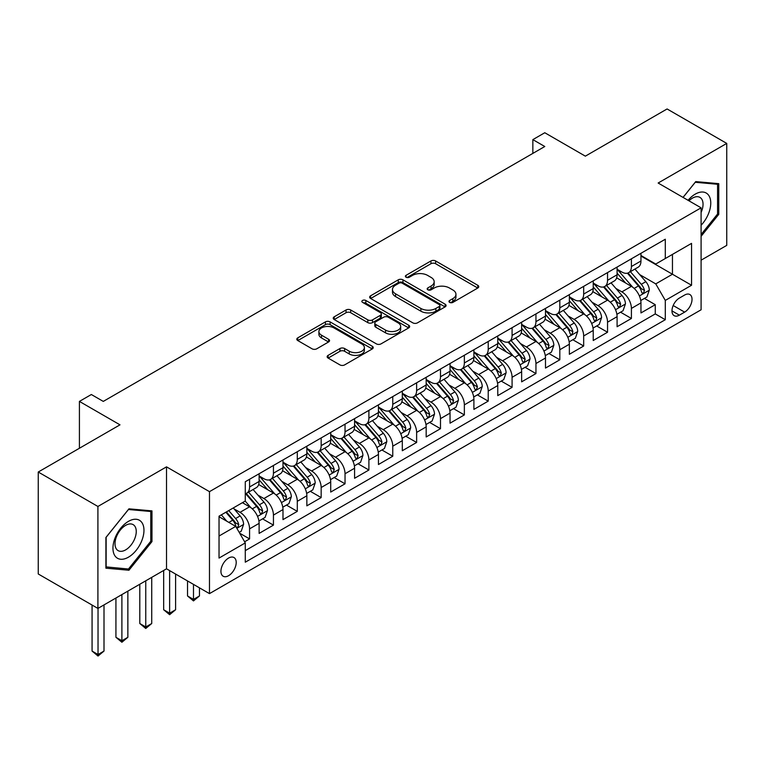 <?xml version="1.0" encoding="UTF-8"?>
<svg xmlns="http://www.w3.org/2000/svg" width="765" height="765" viewBox="0 0 765 765"><rect width="100%" height="100%" fill="white"/><g stroke="black" fill="none" stroke-linecap="round" stroke-linejoin="round"><path stroke-width="1.15" d="M449.629 302.385A2.324 1.339 0 0 0 452.909 302.385L477.8 288.013A3.309 1.913 0 0 0 478.766 286.665A3.309 1.913 0 0 0 477.8 285.307L435.629 260.961A3.309 1.913 0 0 0 430.944 260.961L406.052 275.333A2.324 1.339 0 0 0 405.374 276.28A2.324 1.339 0 0 0 406.052 277.226A2.324 1.339 0 0 0 409.332 277.226L412.555 275.371A10.605 6.12 0 0 1 427.549 275.371L431.058 277.399A10.605 6.12 0 0 1 434.166 281.721A10.605 6.12 0 0 1 431.058 286.053L427.845 287.908A2.324 1.339 0 0 0 427.166 288.854A2.324 1.339 0 0 0 427.845 289.801A2.324 1.339 0 0 0 431.125 289.801L434.338 287.946A10.605 6.12 0 0 1 449.332 287.946L452.851 289.973A10.605 6.12 0 0 1 455.95 294.305A10.605 6.12 0 0 1 452.851 298.627L449.629 300.492A2.324 1.339 0 0 0 448.95 301.439A2.324 1.339 0 0 0 449.629 302.385L449.629 300.492M228.572 575.701A10.796 6.235 120 0 0 235.63 566.186A10.796 6.235 120 0 0 233.975 557.532A10.796 6.235 120 0 0 228.572 558.067A10.796 6.235 120 0 0 221.515 567.582A10.796 6.235 120 0 0 223.17 576.236A10.796 6.235 120 0 0 228.572 575.701M328.108 355.362A3.309 1.913 0 0 0 327.143 356.72A3.309 1.913 0 0 0 328.108 358.068L339.937 364.895A3.309 1.913 0 0 0 344.623 364.895L372.268 348.945A3.309 1.913 0 0 0 373.234 347.587A3.309 1.913 0 0 0 372.268 346.239L330.098 321.893A3.309 1.913 0 0 0 325.412 321.893L297.776 337.853A3.309 1.913 0 0 0 296.801 339.201A3.309 1.913 0 0 0 297.776 340.559L312.063 348.802A3.309 1.913 0 0 0 316.748 348.802L328.577 341.974A3.309 1.913 0 0 0 329.552 340.626A3.309 1.913 0 0 0 328.577 339.268L321.491 335.175A8.864 5.116 0 0 1 318.9 331.561A8.864 5.116 0 0 1 324.37 326.837A8.864 5.116 0 0 1 334.028 327.946L361.788 343.973A8.864 5.116 0 0 1 364.379 347.587A8.864 5.116 0 0 1 358.909 352.311A8.864 5.116 0 0 1 349.251 351.202L344.623 348.534A3.309 1.913 0 0 0 339.937 348.534L328.108 355.362L328.108 358.068M701.094 260.186L726.75 245.374L726.75 143.409L667.09 108.965L585.349 156.156L544.785 132.737L532.851 139.622L544.785 146.507L103.285 401.405L91.351 394.52L79.417 401.405L79.417 448.252M97.91 506.468L97.91 608.424L166.521 568.816L166.521 466.851L97.91 506.468L38.25 472.024L119.99 424.833L79.417 401.405M166.521 466.851L209.476 491.656L701.094 207.822L701.094 309.787L209.476 593.621L209.476 491.656M726.75 143.409L658.139 183.026L701.094 207.822M412.794 322.84A3.309 1.913 0 0 0 417.48 322.84L445.115 306.88A3.309 1.913 0 0 0 446.091 305.531A3.309 1.913 0 0 0 445.115 304.174L402.954 279.827A3.309 1.913 0 0 0 398.269 279.827L370.623 295.787A3.309 1.913 0 0 0 369.658 297.145A3.309 1.913 0 0 0 370.623 298.493L412.794 322.84M363.471 302.883A2.324 1.339 0 0 1 365.823 303.208L365.823 300.454L408.692 325.202A3.309 1.913 0 0 1 409.667 326.559A3.309 1.913 0 0 1 408.692 327.908L381.047 343.868A3.309 1.913 0 0 1 376.37 343.868L334.2 319.521L334.2 316.825A3.309 1.913 0 0 0 333.234 318.173A3.309 1.913 0 0 0 334.2 319.521M334.2 316.825L346.029 309.988A3.309 1.913 0 0 1 350.714 309.988L367.812 319.866A3.309 1.913 0 0 0 372.498 319.866L380.348 315.333A3.309 1.913 0 0 0 381.314 313.985A3.309 1.913 0 0 0 380.348 312.627L362.543 302.347A2.324 1.339 0 0 1 361.864 301.4A2.324 1.339 0 0 1 363.299 300.167A2.324 1.339 0 0 1 365.823 300.454M97.91 608.424L38.25 573.98L38.25 472.024M244.618 541.773L249.572 538.914L239.665 533.195M234.033 508.868L240.028 512.321A13.502 7.793 60 0 1 249.572 528.854L259.115 523.346L259.115 533.406L273.44 525.134L262.577 518.871M257.901 495.089L263.896 498.551A13.502 7.793 60 0 1 273.44 515.084L282.983 509.567L282.983 519.626L297.298 511.364L286.445 505.091M281.769 481.309L287.755 484.771A13.502 7.793 60 0 1 297.298 501.305L306.851 495.787L306.851 505.847L321.166 497.585L310.313 491.312M305.627 467.53L311.623 470.991A13.502 7.793 60 0 1 321.166 487.525L330.709 482.017L330.709 492.067L345.034 483.805L334.171 477.532M329.495 453.75L335.491 457.212A13.502 7.793 60 0 1 345.034 473.745L354.578 468.237L354.578 478.288L368.893 470.026L358.039 463.753M353.363 439.971L359.349 443.432A13.502 7.793 60 0 1 368.893 459.966L378.445 454.458L378.445 464.518L392.761 456.246L381.907 449.983M377.222 426.191L383.217 429.653A13.502 7.793 60 0 1 392.761 446.186L402.304 440.678L402.304 450.738L416.629 442.466L405.766 436.203M401.09 412.421L407.085 415.873A13.502 7.793 60 0 1 416.629 432.407L426.172 426.899L426.172 436.958L440.487 428.687L429.634 422.423M424.957 398.642L430.944 402.103A13.502 7.793 60 0 1 440.487 418.637L450.04 413.119L450.04 423.179L464.355 414.917L453.502 408.644M448.816 384.862L454.812 388.324A13.502 7.793 60 0 1 464.355 404.857L473.898 399.34L473.898 409.399L488.223 401.137L477.36 394.864M472.684 371.082L478.68 374.544A13.502 7.793 60 0 1 488.223 391.078L497.766 385.56L497.766 395.62L512.081 387.358L501.228 381.085M496.552 357.303L502.538 360.764A13.502 7.793 60 0 1 512.081 377.298L521.634 371.79L521.634 381.84L535.949 373.578L525.096 367.305M520.41 343.523L526.406 346.985A13.502 7.793 60 0 1 535.949 363.518L545.493 358.01L545.493 368.07L559.817 359.799L548.954 353.535M544.278 329.744L550.274 333.205A13.502 7.793 60 0 1 559.817 349.739L569.361 344.231L569.361 354.291L583.676 346.019L572.822 339.756M568.146 315.974L574.133 319.426A13.502 7.793 60 0 1 583.676 335.959L593.229 330.451L593.229 340.511L607.544 332.24L596.69 325.976M592.005 302.194L598 305.646A13.502 7.793 60 0 1 607.544 322.189L617.087 316.672L617.087 326.732L631.412 318.47L631.412 308.41A13.502 7.793 -120 0 0 621.869 291.876L615.873 288.415M620.549 312.197L631.412 318.47M259.115 523.346A13.502 7.793 -120 0 0 249.572 506.812L242.409 502.681M282.983 509.567A13.502 7.793 -120 0 0 273.44 493.033L258.675 484.513M306.851 495.787A13.502 7.793 -120 0 0 297.298 479.253L282.543 470.733M330.709 482.017A13.502 7.793 -120 0 0 321.166 465.474L306.411 456.954M354.578 468.237A13.502 7.793 -120 0 0 345.034 451.704L330.27 443.184M378.445 454.458A13.502 7.793 -120 0 0 368.893 437.924L354.138 429.404M402.304 440.678A13.502 7.793 -120 0 0 392.761 424.145L378.006 415.625M426.172 426.899A13.502 7.793 -120 0 0 416.629 410.365L401.864 401.845M450.04 413.119A13.502 7.793 -120 0 0 440.487 396.586L425.732 388.065M473.898 399.34A13.502 7.793 -120 0 0 464.355 382.806L449.6 374.286M497.766 385.56A13.502 7.793 -120 0 0 488.223 369.026L473.459 360.506M521.634 371.79A13.502 7.793 -120 0 0 512.081 355.256L497.327 346.736M545.493 358.01A13.502 7.793 -120 0 0 535.949 341.477L521.194 332.957M569.361 344.231A13.502 7.793 -120 0 0 559.817 327.697L545.053 319.177M593.229 330.451A13.502 7.793 -120 0 0 583.676 313.918L568.921 305.398M617.087 316.672A13.502 7.793 -120 0 0 607.544 300.138L592.789 291.618M684.627 295.041L679.377 298.073A10.461 6.044 120 0 0 672.54 307.291A10.461 6.044 120 0 0 674.147 315.677A10.461 6.044 120 0 0 679.377 315.161L684.627 312.13A10.461 6.044 120 0 0 691.464 302.911A10.461 6.044 120 0 0 689.858 294.525A10.461 6.044 120 0 0 684.627 295.041M219.029 536.026L235.735 526.377L245.278 542.911L245.278 562.198L665.301 319.703L665.301 300.416L655.748 283.882L639.741 274.635M245.278 542.911L219.029 558.067L219.029 516.184L245.278 501.027L245.278 481.74L665.301 239.235L665.301 258.532L691.55 243.375L691.55 285.259L665.301 300.416M259.115 475.945L263.896 478.708A13.502 7.793 60 0 0 270.638 479.378L280.191 473.86A13.502 7.793 -120 0 0 282.983 467.683L282.983 459.966M282.983 462.175L287.755 464.929A13.502 7.793 60 0 0 294.506 465.598L304.049 460.081A13.502 7.793 -120 0 0 306.851 453.903L306.851 446.186M306.851 448.395L311.623 451.149A13.502 7.793 60 0 0 318.374 451.819L327.917 446.311A13.502 7.793 -120 0 0 330.709 440.124L330.709 432.407M330.709 434.616L335.491 437.37A13.502 7.793 60 0 0 342.232 438.039L351.785 432.531A13.502 7.793 -120 0 0 354.578 426.344L354.578 418.627M354.578 420.836L359.349 423.59A13.502 7.793 60 0 0 366.1 424.259L375.644 418.751A13.502 7.793 -120 0 0 378.445 412.574L378.445 404.857M378.445 407.057L383.217 409.811A13.502 7.793 60 0 0 389.968 410.48L399.512 404.972A13.502 7.793 -120 0 0 402.304 398.795L402.304 391.078M402.304 393.277L407.085 396.031A13.502 7.793 60 0 0 413.827 396.7L423.38 391.192A13.502 7.793 -120 0 0 426.172 385.015L426.172 377.298M426.172 379.497L430.944 382.261A13.502 7.793 60 0 0 437.695 382.93L447.238 377.413A13.502 7.793 -120 0 0 450.04 371.235L450.04 363.518M450.04 365.727L454.812 368.481A13.502 7.793 60 0 0 461.563 369.151L471.106 363.633A13.502 7.793 -120 0 0 473.898 357.456L473.898 349.739M473.898 351.948L478.68 354.702A13.502 7.793 60 0 0 485.421 355.371L494.974 349.854A13.502 7.793 -120 0 0 497.766 343.676L497.766 335.959M497.766 338.168L502.538 340.922A13.502 7.793 60 0 0 509.289 341.592L518.833 336.084A13.502 7.793 -120 0 0 521.634 329.897L521.634 322.18M521.634 324.389L526.406 327.143A13.502 7.793 60 0 0 533.157 327.812L542.701 322.304A13.502 7.793 -120 0 0 545.493 316.117L545.493 308.41M545.493 310.609L550.274 313.363A13.502 7.793 60 0 0 557.016 314.032L566.569 308.524A13.502 7.793 -120 0 0 569.361 302.347L569.361 294.63M569.361 296.83L574.133 299.584A13.502 7.793 60 0 0 580.884 300.253L590.427 294.745A13.502 7.793 -120 0 0 593.229 288.568L593.229 280.851M593.229 283.05L598 285.814A13.502 7.793 60 0 0 604.752 286.483L614.295 280.965A13.502 7.793 -120 0 0 617.087 274.788L617.087 267.071M245.278 550.628L655.27 313.918L655.27 304.69L640.955 312.952L640.955 302.892A13.502 7.793 -120 0 0 631.412 286.359L616.647 277.838M617.087 269.28L621.869 272.034A13.502 7.793 -120 0 0 628.61 272.703A13.502 7.793 -120 0 0 631.412 266.516L631.412 258.8M628.61 272.703L638.163 267.186A13.502 7.793 -120 0 0 640.955 261.008L640.955 253.292M249.572 479.253L249.572 486.97A13.502 7.793 60 0 1 246.779 493.148A13.502 7.793 60 0 1 245.278 493.702M246.779 493.148L256.323 487.64A13.502 7.793 -120 0 0 259.115 481.462L259.115 473.745M273.44 465.474L273.44 473.191A13.502 7.793 60 0 1 270.638 479.378M297.298 451.704L297.298 459.411A13.502 7.793 60 0 1 294.506 465.598M321.166 437.924L321.166 445.641A13.502 7.793 60 0 1 318.374 451.819M345.034 424.145L345.034 431.862A13.502 7.793 60 0 1 342.232 438.039M368.893 410.365L368.893 418.082A13.502 7.793 60 0 1 366.1 424.259M392.761 396.586L392.761 404.303A13.502 7.793 60 0 1 389.968 410.48M416.629 382.806L416.629 390.523A13.502 7.793 60 0 1 413.827 396.7M440.487 369.026L440.487 376.743A13.502 7.793 60 0 1 437.695 382.93M464.355 355.256L464.355 362.964A13.502 7.793 60 0 1 461.563 369.151M488.223 341.477L488.223 349.194A13.502 7.793 60 0 1 485.421 355.371M512.081 327.697L512.081 335.414A13.502 7.793 60 0 1 509.289 341.592M535.949 313.918L535.949 321.635A13.502 7.793 60 0 1 533.157 327.812M559.817 300.138L559.817 307.855A13.502 7.793 60 0 1 557.016 314.032M583.676 286.359L583.676 294.076A13.502 7.793 60 0 1 580.884 300.253M607.544 272.579L607.544 280.296A13.502 7.793 60 0 1 604.752 286.483M607.544 322.189L607.544 332.24M583.676 335.959L583.676 346.019M559.817 349.739L559.817 359.799M535.949 363.518L535.949 373.578M512.081 377.298L512.081 387.358M488.223 391.078L488.223 401.137M464.355 404.857L464.355 414.917M440.487 418.637L440.487 428.687M416.629 432.407L416.629 442.466M392.761 446.186L392.761 456.246M368.893 459.966L368.893 470.026M345.034 473.745L345.034 483.805M321.166 487.525L321.166 497.585M297.298 501.305L297.298 511.364M273.44 515.084L273.44 525.134M249.572 528.854L249.572 538.914M235.735 526.377L219.029 516.729M655.748 283.882L672.454 274.233L672.454 254.391L691.55 243.375M640.955 256.046L691.55 285.259M640.955 255.5L655.748 264.04L665.301 258.532M166.521 568.816L209.476 593.621M532.851 139.622L532.851 153.402M644.417 298.417L655.27 304.69M655.27 313.918L665.301 319.703M701.094 236.328L718.756 214.363L718.756 183.657L695.729 181.601L683.03 197.389M105.905 568.185L128.941 570.241L151.967 541.591L151.967 510.886L128.941 508.83L105.905 537.479L105.905 568.185M717.56 213.674L718.756 214.363M150.772 540.903L151.967 541.591M126.502 568.835L128.941 570.241M450.556 302.711L452.851 301.381A10.605 6.12 0 0 0 455.95 297.059L455.95 294.305M434.166 281.721L434.166 284.484A10.605 6.12 0 0 1 431.058 288.807L428.773 290.136M477.752 288.042L435.629 263.724A3.309 1.913 0 0 0 430.944 263.724L406.98 277.552M445.077 306.908L402.954 282.591A3.309 1.913 0 0 0 398.269 282.591L370.671 298.522M439.263 306.478A2.324 1.339 0 0 0 439.942 305.531A2.324 1.339 0 0 0 439.263 304.585L402.247 283.213A2.324 1.339 0 0 0 398.967 283.213L395.572 285.173A10.605 6.12 0 0 0 392.474 289.505A10.605 6.12 0 0 0 395.572 293.827L420.874 308.438A10.605 6.12 0 0 0 435.868 308.438L439.263 306.478L439.263 309.232A2.324 1.339 0 0 0 439.942 308.285L439.942 305.531M392.474 289.505L392.474 292.259A10.605 6.12 0 0 0 395.572 296.581L395.572 293.827M439.263 309.232L435.868 311.192A10.605 6.12 0 0 1 420.874 311.192L395.572 296.581M334.248 319.55L346.029 312.742L346.029 309.988M381.314 313.985L381.314 316.739A3.309 1.913 0 0 1 380.348 318.087L372.498 322.62A3.309 1.913 0 0 1 367.812 322.62L350.714 312.742A3.309 1.913 0 0 0 346.029 312.742M365.823 303.208L408.644 327.936M385.56 330.107A8.864 5.116 0 0 0 395.218 331.216A8.864 5.116 0 0 0 400.688 326.492A8.864 5.116 0 0 0 398.096 322.868L388.314 317.226A3.309 1.913 0 0 0 383.628 317.226L375.778 321.759A3.309 1.913 0 0 0 374.812 323.107A3.309 1.913 0 0 0 375.778 324.465L385.56 330.107L385.56 332.861A8.864 5.116 0 0 0 395.218 333.97A8.864 5.116 0 0 0 400.688 329.246L400.688 326.492M374.812 323.107L374.812 325.861A3.309 1.913 0 0 0 375.778 327.219L375.778 324.465M385.56 332.861L375.778 327.219M364.379 347.587L364.379 350.341A8.864 5.116 0 0 1 358.909 355.075A8.864 5.116 0 0 1 349.251 353.966L344.623 351.288A3.309 1.913 0 0 0 339.937 351.288L328.156 358.097M318.9 331.561L318.9 334.315A8.864 5.116 0 0 0 321.491 337.939L321.491 335.175M328.539 342.003L321.491 337.939M372.22 348.964L330.098 324.647A3.309 1.913 0 0 0 325.412 324.647L297.815 340.578M640.754 300.53L646.922 296.973L649.303 290.078A8.941 5.164 -120 0 0 645.823 281.683L634.921 269.06M632.741 287.238L619.803 272.264A25.819 14.908 -120 0 0 617.087 269.423M625.646 283.031L618.407 274.654A21.43 12.374 -120 0 0 617.087 273.22M627.396 273.182L638.431 285.957A8.941 5.164 60 0 1 641.615 292.115L642.265 293.177L643.47 293.005L644.484 290.461A8.941 5.164 -120 0 0 641.29 284.303L630.389 271.68M628.046 272.981L639.894 286.693A4.552 2.63 60 0 1 641.041 288.482L644.484 290.461M701.094 225.245A21.936 12.67 120 0 0 710.475 199.799A21.936 12.67 120 0 0 695.251 194.119A21.936 12.67 120 0 0 688.06 200.296M701.094 212.469A15.023 8.673 120 0 0 699.937 197.389A15.023 8.673 120 0 0 692.421 198.135A15.023 8.673 120 0 0 688.949 200.812M683.078 197.418L695.251 182.28L717.56 184.269L717.56 214.018L701.094 234.501M716.088 183.418L717.56 184.269M141.888 540.463A21.936 12.67 120 0 0 136.218 519.272A21.936 12.67 120 0 0 115.027 538.063A21.936 12.67 120 0 0 120.707 559.253A21.936 12.67 120 0 0 141.888 540.463M134.831 538.455A15.023 8.673 120 0 0 133.148 524.627A15.023 8.673 120 0 0 116.433 536.81A15.023 8.673 120 0 0 118.126 550.637A15.023 8.673 120 0 0 134.831 538.455M106.144 567.018L106.144 537.269L128.463 509.509L150.772 511.498L150.772 541.257L128.463 569.017L105.905 566.884M149.29 510.647L150.772 511.498M616.886 314.31L623.054 310.753L625.445 303.858A8.941 5.164 -120 0 0 621.964 295.462L611.053 282.84M608.873 301.008L595.945 286.043A25.819 14.908 -120 0 0 593.229 283.203M601.778 296.81L594.548 288.434A21.43 12.374 -120 0 0 593.229 286.999M603.537 286.961L614.563 299.737A8.941 5.164 60 0 1 617.747 305.895L618.397 306.956L619.612 306.784L620.616 304.241A8.941 5.164 -120 0 0 617.422 298.082L606.521 285.46M604.178 286.751L616.035 300.473A4.552 2.63 60 0 1 617.183 302.261L620.616 304.241M593.028 328.089L599.196 324.523L601.577 317.638A8.941 5.164 -120 0 0 598.096 309.242L587.195 296.619M585.005 314.788L572.077 299.823A25.819 14.908 -120 0 0 569.361 296.983M577.919 310.59L570.68 302.213A21.43 12.374 -120 0 0 569.361 300.779M579.669 300.741L590.695 313.507A8.941 5.164 60 0 1 593.889 319.674L594.539 320.736L595.744 320.564L596.748 318.02A8.941 5.164 -120 0 0 593.564 311.862L582.653 299.23M580.319 300.53L592.167 314.252A4.552 2.63 60 0 1 593.315 316.041L596.748 318.02M569.16 341.869L575.328 338.302L577.709 331.417A8.941 5.164 -120 0 0 574.228 323.021L563.327 310.389M561.147 328.568L548.209 313.593A25.819 14.908 -120 0 0 545.493 310.762M554.051 324.37L546.812 315.993A21.43 12.374 -120 0 0 545.493 314.549M555.801 314.52L566.836 327.286A8.941 5.164 60 0 1 570.021 333.454L570.671 334.515L571.876 334.343L572.889 331.8A8.941 5.164 -120 0 0 569.696 325.632L558.794 313.009M556.451 314.31L568.299 328.032A4.552 2.63 60 0 1 569.447 329.811L572.889 331.8M545.292 355.649L551.46 352.082L553.85 345.197A8.941 5.164 -120 0 0 550.37 336.801L539.459 324.169M537.279 342.347L524.35 327.372A25.819 14.908 -120 0 0 521.634 324.532M530.183 338.149L522.954 329.772A21.43 12.374 -120 0 0 521.634 328.328M531.943 328.3L542.968 341.066A8.941 5.164 60 0 1 546.153 347.224L546.803 348.285L548.017 348.123L549.021 345.579A8.941 5.164 -120 0 0 545.827 339.411L534.926 326.789M532.583 328.089L544.441 341.812A4.552 2.63 60 0 1 545.588 343.59L549.021 345.579M521.434 369.418L527.601 365.861L529.982 358.976A8.941 5.164 -120 0 0 526.502 350.571L515.6 337.948M513.411 356.127L500.482 341.152A25.819 14.908 -120 0 0 497.766 338.312M506.325 351.919L499.086 343.552A21.43 12.374 -120 0 0 497.766 342.108M508.075 342.079L519.1 354.845A8.941 5.164 60 0 1 522.294 361.003L522.944 362.065L524.149 361.893L525.153 359.349A8.941 5.164 -120 0 0 521.969 353.191L511.058 340.568M508.725 341.869L520.573 355.591A4.552 2.63 60 0 1 521.72 357.37L525.153 359.349M497.566 383.198L503.733 379.641L506.114 372.746A8.941 5.164 -120 0 0 502.634 364.35L491.732 351.728M489.543 369.906L476.614 354.931A25.819 14.908 -120 0 0 473.898 352.091M482.457 365.699L475.218 357.332A21.43 12.374 -120 0 0 473.898 355.888M484.207 355.859L495.242 368.625A8.941 5.164 60 0 1 498.426 374.783L499.076 375.845L500.281 375.672L501.295 373.129A8.941 5.164 -120 0 0 498.101 366.971L487.2 354.348M484.857 355.649L496.705 369.371A4.552 2.63 60 0 1 497.852 371.149L501.295 373.129M473.698 396.978L479.865 393.42L482.256 386.526A8.941 5.164 -120 0 0 478.775 378.13L467.864 365.507M465.684 383.686L452.756 368.711A25.819 14.908 -120 0 0 450.04 365.871M458.589 379.478L451.36 371.101A21.43 12.374 -120 0 0 450.04 369.667M460.348 369.629L471.374 382.404A8.941 5.164 60 0 1 474.558 388.563L475.208 389.624L476.423 389.452L477.427 386.908A8.941 5.164 -120 0 0 474.233 380.75L463.332 368.128M460.989 369.428L472.847 383.141A4.552 2.63 60 0 1 473.994 384.929L477.427 386.908M449.839 410.757L456.007 407.2L458.388 400.305A8.941 5.164 -120 0 0 454.907 391.909L444.006 379.287M441.816 397.456L428.888 382.49A25.819 14.908 -120 0 0 426.172 379.65M434.73 393.258L427.492 384.881A21.43 12.374 -120 0 0 426.172 383.447M436.48 383.408L447.506 396.184A8.941 5.164 60 0 1 450.7 402.342L451.35 403.404L452.555 403.232L453.559 400.688A8.941 5.164 -120 0 0 450.375 394.53L439.464 381.907M437.131 383.198L448.978 396.92A4.552 2.63 60 0 1 450.126 398.708L453.559 400.688M425.971 424.537L432.139 420.98L434.52 414.085A8.941 5.164 -120 0 0 431.039 405.689L420.138 393.067M417.948 411.235L405.02 396.27A25.819 14.908 -120 0 0 402.304 393.43M410.862 407.037L403.624 398.661A21.43 12.374 -120 0 0 402.304 397.226M412.612 397.188L423.647 409.954A8.941 5.164 60 0 1 426.832 416.122L427.482 417.183L428.687 417.011L429.701 414.467A8.941 5.164 -120 0 0 426.507 408.309L415.605 395.677M413.263 396.978L425.111 410.7A4.552 2.63 60 0 1 426.258 412.488L429.701 414.467M402.103 438.316L408.271 434.75L410.662 427.865A8.941 5.164 -120 0 0 407.181 419.469L396.27 406.837M394.09 425.015L381.161 410.04A25.819 14.908 -120 0 0 378.445 407.209M386.994 420.817L379.765 412.44A21.43 12.374 -120 0 0 378.445 410.996M388.754 410.968L399.779 423.734A8.941 5.164 60 0 1 402.964 429.901L403.614 430.963L404.828 430.791L405.832 428.247A8.941 5.164 -120 0 0 402.639 422.079L391.737 409.457M389.395 410.757L401.252 424.479A4.552 2.63 60 0 1 402.4 426.258L405.832 428.247M378.245 452.096L384.413 448.529L386.794 441.644A8.941 5.164 -120 0 0 383.313 433.248L372.412 420.616M370.222 438.794L357.293 423.82A25.819 14.908 -120 0 0 354.578 420.98M363.136 434.597L355.897 426.22A21.43 12.374 -120 0 0 354.578 424.776M364.886 424.747L375.911 437.513A8.941 5.164 60 0 1 379.105 443.681L379.756 444.733L380.96 444.57L381.965 442.027A8.941 5.164 -120 0 0 378.78 435.859L367.869 423.236M365.536 424.537L377.384 438.259A4.552 2.63 60 0 1 378.532 440.038L381.965 442.027M354.377 465.866L360.545 462.309L362.926 455.424A8.941 5.164 -120 0 0 359.445 447.018L348.544 434.396M346.354 452.574L333.425 437.599A25.819 14.908 -120 0 0 330.709 434.759M339.268 448.376L332.029 439.999A21.43 12.374 -120 0 0 330.709 438.555M341.018 438.527L352.053 451.293A8.941 5.164 60 0 1 355.237 457.451L355.888 458.512L357.092 458.34L358.106 455.797A8.941 5.164 -120 0 0 354.912 449.638L344.011 437.016M341.668 438.316L353.516 452.039A4.552 2.63 60 0 1 354.664 453.817L358.106 455.797M330.509 479.645L336.676 476.088L339.067 469.194A8.941 5.164 -120 0 0 335.586 460.798L324.676 448.175M322.495 466.354L309.567 451.379A25.819 14.908 -120 0 0 306.851 448.539M315.4 462.146L308.171 453.779A21.43 12.374 -120 0 0 306.851 452.335M317.159 452.306L328.185 465.072A8.941 5.164 60 0 1 331.369 471.23L332.02 472.292L333.234 472.12L334.238 469.576A8.941 5.164 -120 0 0 331.044 463.418L320.143 450.795M317.8 452.096L329.658 465.818A4.552 2.63 60 0 1 330.805 467.597L334.238 469.576M193.488 584.384L193.488 599.406L199.455 595.964L199.455 587.826M199.455 595.964L193.488 600.917L187.521 595.964L187.521 580.941M187.521 595.964L193.488 599.406L193.488 600.917M306.65 493.425L312.818 489.868L315.199 482.973A8.941 5.164 -120 0 0 311.718 474.577L300.817 461.955M298.627 480.133L285.699 465.158A25.819 14.908 -120 0 0 282.983 462.318M291.541 475.926L284.303 467.549A21.43 12.374 -120 0 0 282.983 466.115M293.291 466.076L304.317 478.852A8.941 5.164 60 0 1 307.511 485.01L308.161 486.071L309.366 485.899L310.37 483.356A8.941 5.164 -120 0 0 307.186 477.197L296.275 464.575M293.942 465.875L305.79 479.588A4.552 2.63 60 0 1 306.937 481.376L310.37 483.356M169.629 570.604L169.629 613.186L175.596 609.743L175.596 574.056M175.596 609.743L169.629 614.697L163.662 609.743L163.662 570.47M163.662 609.743L169.629 613.186L169.629 614.697M282.782 507.205L288.95 503.647L291.331 496.753A8.941 5.164 -120 0 0 287.85 488.357L276.949 475.734M274.759 493.903L261.831 478.938A25.819 14.908 -120 0 0 259.115 476.098M267.674 489.705L260.435 481.328A21.43 12.374 -120 0 0 259.115 479.894M269.423 479.856L280.459 492.631A8.941 5.164 60 0 1 283.643 498.79L284.293 499.851L285.498 499.679L286.512 497.135A8.941 5.164 -120 0 0 283.318 490.977L272.416 478.355M270.074 479.655L281.922 493.368A4.552 2.63 60 0 1 283.069 495.156L286.512 497.135M145.761 580.807L145.761 626.965L151.728 623.513L151.728 577.355M151.728 623.513L145.761 628.476L139.794 623.513L139.794 584.25M139.794 623.513L145.761 626.965L145.761 628.476M258.914 520.984L265.082 517.427L267.473 510.532A8.941 5.164 -120 0 0 263.992 502.136L253.081 489.514M250.901 507.683L245.192 501.075M243.806 503.485L242.878 502.414M245.565 493.635L256.591 506.411A8.941 5.164 60 0 1 259.775 512.569L260.425 513.631L261.64 513.458L262.644 510.915A8.941 5.164 -120 0 0 259.45 504.757L248.549 492.125M246.206 493.425L258.063 507.147A4.552 2.63 60 0 1 259.211 508.935L262.644 510.915M121.893 594.577L121.893 640.745L127.86 637.293L127.86 591.135M127.86 637.293L121.893 642.256L115.926 637.293L115.926 598.029M115.926 637.293L121.893 640.745L121.893 642.256M239.196 532.373L241.224 531.197L243.605 524.312A8.941 5.164 -120 0 0 240.124 515.916L233.258 507.97M226.851 521.252L221.324 514.855M219.947 517.264L219.029 516.203M225.857 512.234L232.723 520.181A8.941 5.164 60 0 1 235.916 526.349L236.567 527.41L237.772 527.238L238.776 524.694A8.941 5.164 -120 0 0 235.591 518.527L228.725 510.58M226.411 511.919L234.195 520.927A4.552 2.63 60 0 1 235.343 522.705L238.776 524.694M98.035 608.357L98.035 654.515L104.002 651.072L104.002 604.914M104.002 651.072L98.035 656.035L92.068 651.072L92.068 605.048M92.068 651.072L98.035 654.515L98.035 656.035M240.028 512.321L249.572 506.812M263.896 498.551L273.44 493.033M287.755 484.771L297.298 479.253M311.623 470.991L321.166 465.474M335.491 457.212L345.034 451.704M359.349 443.432L368.893 437.924M383.217 429.653L392.761 424.145M407.085 415.873L416.629 410.365M430.944 402.103L440.487 396.586M454.812 388.324L464.355 382.806M478.68 374.544L488.223 369.026M502.538 360.764L512.081 355.256M526.406 346.985L535.949 341.477M550.274 333.205L559.817 327.697M574.133 319.426L583.676 313.918M598 305.646L607.544 300.138M621.869 291.876L631.412 286.359M631.412 266.516L640.955 261.008M249.572 486.97L259.115 481.462M273.44 473.191L282.983 467.683M297.298 459.411L306.851 453.903M321.166 445.641L330.709 440.124M345.034 431.862L354.578 426.344M368.893 418.082L378.445 412.574M392.761 404.303L402.304 398.795M416.629 390.523L426.172 385.015M440.487 376.743L450.04 371.235M464.355 362.964L473.898 357.456M488.223 349.194L497.766 343.676M512.081 335.414L521.634 329.897M535.949 321.635L545.493 316.117M559.817 307.855L569.361 302.347M583.676 294.076L593.229 288.568M607.544 280.296L617.087 274.788M631.412 308.41L640.955 302.892M673.181 305.522L684.627 312.13M671.976 310.886L679.377 315.161M452.851 301.381L452.851 298.627M427.845 289.801L427.845 287.908M431.058 288.807L431.058 286.053M406.052 277.226L406.052 275.333M430.944 263.724L430.944 260.961M435.629 263.724L435.629 260.961M477.8 288.013L477.8 285.307M370.623 298.493L370.623 295.787M398.269 282.591L398.269 279.827M402.954 282.591L402.954 279.827M445.115 306.88L445.115 304.174M420.874 311.192L420.874 308.438M435.868 311.192L435.868 308.438M350.714 312.742L350.714 309.988M367.812 322.62L367.812 319.866M372.498 322.62L372.498 319.866M380.348 318.087L380.348 315.333M408.692 327.908L408.692 325.202M339.937 351.288L339.937 348.534M344.623 351.288L344.623 348.534M349.251 353.966L349.251 351.202M328.577 341.974L328.577 339.268M297.776 340.559L297.776 337.853M325.412 324.647L325.412 321.893M330.098 324.647L330.098 321.893M372.268 348.945L372.268 346.239M639.387 295.95L649.246 290.251M619.803 272.264L621.037 271.556M641.29 284.303L645.823 281.683M634.166 288.415L638.431 285.957M615.529 309.72L625.388 304.03M595.945 286.043L597.169 285.335M617.422 298.082L621.964 295.462M610.298 302.194L614.563 299.737M591.661 323.499L601.519 317.81M572.077 299.823L573.301 299.105M593.564 311.862L598.096 309.242M586.43 315.974L590.695 313.507M567.793 337.279L577.652 331.589M548.209 313.593L549.442 312.885M569.696 325.632L574.228 323.021M562.571 329.753L566.836 327.286M543.934 351.059L553.793 345.369M524.35 327.372L525.574 326.665M545.827 339.411L550.37 336.801M538.703 343.533L542.968 341.066M520.066 364.838L529.925 359.148M500.482 341.152L501.706 340.444M521.969 353.191L526.502 350.571M514.835 357.312L519.1 354.845M496.198 378.618L506.057 372.918M476.614 354.931L477.848 354.224M498.101 366.971L502.634 364.35M490.977 371.082L495.242 368.625M472.34 392.397L482.199 386.698M452.756 368.711L453.98 368.003M474.233 380.75L478.775 378.13M467.109 384.862L471.374 382.404M448.472 406.167L458.331 400.478M428.888 382.49L430.112 381.783M450.375 394.53L454.907 391.909M443.241 398.642L447.506 396.184M424.604 419.947L434.463 414.257M405.02 396.27L406.253 395.553M426.507 408.309L431.039 405.689M419.383 412.421L423.647 409.954M400.745 433.726L410.604 428.037M381.161 410.04L382.385 409.332M402.639 422.079L407.181 419.469M395.515 426.201L399.779 423.734M376.877 447.506L386.736 441.816M357.293 423.82L358.517 423.112M378.78 435.859L383.313 433.248M371.647 439.98L375.911 437.513M353.009 461.285L362.868 455.596M333.425 437.599L334.659 436.892M354.912 449.638L359.445 447.018M347.788 453.76L352.053 451.293M329.151 475.065L339.01 469.375M309.567 451.379L310.791 450.671M331.044 463.418L335.586 460.798M323.92 467.53L328.185 465.072M305.283 488.845L315.142 483.145M285.699 465.158L286.923 464.451M307.186 477.197L311.718 474.577M300.052 481.309L304.317 478.852M281.415 502.615L291.274 496.925M261.831 478.938L263.064 478.23M283.318 490.977L287.85 488.357M276.184 495.089L280.459 492.631M257.556 516.394L267.415 510.704M259.45 504.757L263.992 502.136M252.326 508.868L256.591 506.411M236.863 528.338L243.547 524.484M235.591 518.527L240.124 515.916M228.869 522.409L232.723 520.181"/></g></svg>
